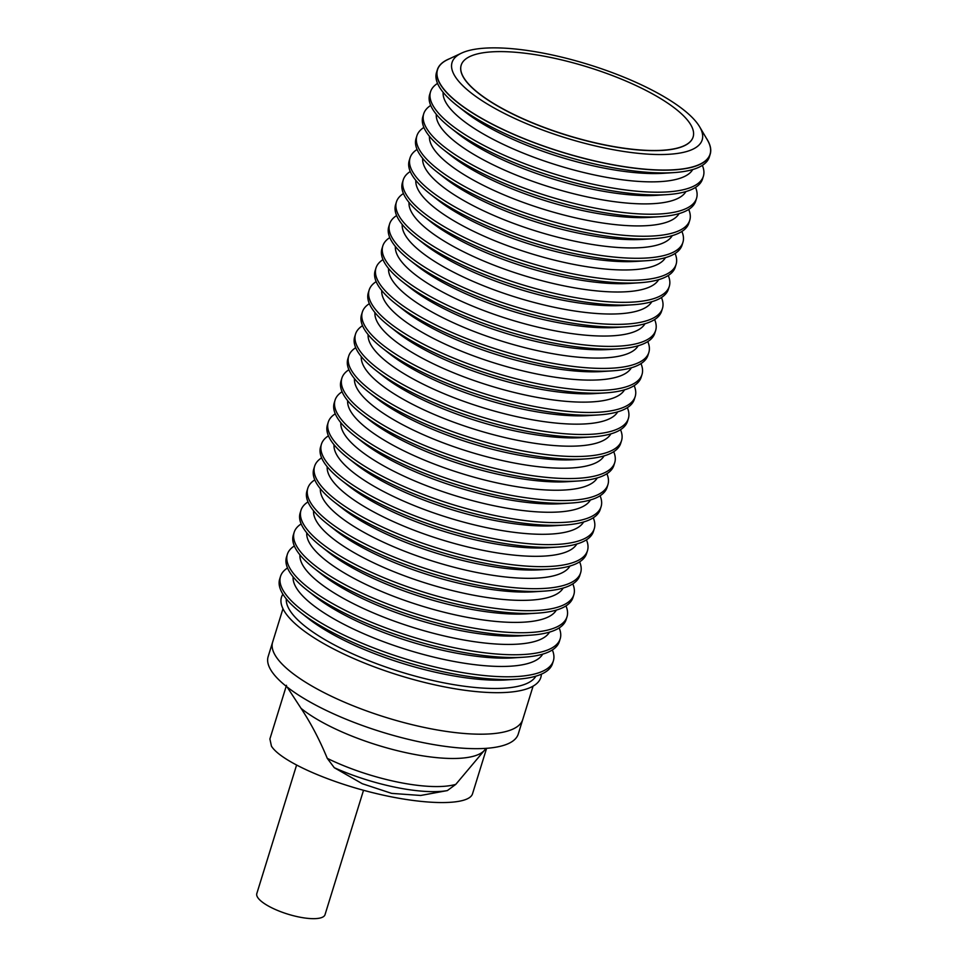 <?xml version="1.0" encoding="UTF-8"?>
<svg xmlns="http://www.w3.org/2000/svg" width="967" height="967" viewBox="0 0 967 967"><rect width="100%" height="100%" fill="white"/><g stroke="black" fill="none" stroke-linecap="round" stroke-linejoin="round"><path stroke-width="1.45" d="M428.03 728.224A130.908 38.402 -162.8 0 1 272.621 642.136A130.908 38.402 -162.8 0 1 272.634 642.124A130.908 38.402 17.2 0 0 428.03 728.224A130.908 38.402 17.2 0 0 522.736 719.557L522.736 719.557A130.908 38.402 -162.8 0 1 428.03 728.224M533.083 686.147L518.252 734.05A130.908 38.402 -162.8 0 1 423.546 742.704A130.908 38.402 -162.8 0 1 268.137 656.629L282.968 608.726M486.002 748.349L485.035 749.57A104.279 30.593 -162.8 0 1 484.66 750.066A104.279 30.593 -162.8 0 1 410.975 753.728A104.279 30.593 -162.8 0 1 301.063 708.364C310.903 723.219 319.642 739.888 327.281 758.37L334.292 767.713L362.262 783.705L391.695 793.387L420.73 795.466L447.346 790.583A92.01 26.991 -162.8 0 1 396.313 787.452A92.01 26.991 -162.8 0 1 334.292 767.713M287.102 686.993L301.063 708.364M286.498 685.301L269.89 738.969L271.449 746.173C280.587 760.908 327.728 782.122 377.154 793.75C426.616 805.511 469.152 805.487 472.549 793.726L486.606 748.313M447.346 790.583L455.795 784.358A94.234 27.644 -162.8 0 1 398.682 782.279A94.234 27.644 -162.8 0 1 327.281 758.37M535.875 676.163A130.908 38.402 -162.8 0 1 442.173 682.509A130.908 38.402 -162.8 0 1 286.305 598.911M282.908 594.197A135.743 39.828 17.2 0 0 442.608 686.497A135.743 39.828 17.2 0 0 541.339 674.192M300.205 612.135L308.159 618.397A130.908 38.402 17.2 0 0 444.747 674.217A130.908 38.402 17.2 0 0 506.829 679.886L516.934 679.221A142.814 41.895 -162.8 0 1 449.196 673.032A142.814 41.895 -162.8 0 1 300.205 612.135A142.814 41.895 -162.8 0 1 279.668 579.136L280.527 576.38A142.814 41.895 -162.8 0 1 287.525 567.98M363.519 790.293L325.021 914.685A35.706 10.48 -162.8 0 1 293.533 915.749A35.706 10.48 -162.8 0 1 257.681 897.436A35.706 10.48 -162.8 0 1 256.811 893.568L296.555 765.175M552.338 649.957A142.814 41.895 -162.8 0 1 553.378 660.836L552.52 663.592A142.814 41.895 -162.8 0 1 516.934 679.221M553.378 660.836A142.814 41.895 -162.8 0 1 450.054 670.288A142.814 41.895 -162.8 0 1 280.527 576.38M542.692 654.139A130.908 38.402 -162.8 0 1 448.99 660.485A130.908 38.402 -162.8 0 1 293.122 576.876M307.022 590.1L314.976 596.361A130.908 38.402 17.2 0 0 451.565 652.193A130.908 38.402 17.2 0 0 513.646 657.862L523.751 657.197A142.814 41.895 -162.8 0 1 456.025 651.009A142.814 41.895 -162.8 0 1 307.022 590.1A142.814 41.895 -162.8 0 1 286.486 557.101L287.344 554.357A142.814 41.895 -162.8 0 1 294.343 545.956M559.156 627.934A142.814 41.895 -162.8 0 1 560.195 638.812L559.337 641.568A142.814 41.895 -162.8 0 1 523.751 657.197M560.195 638.812A142.814 41.895 -162.8 0 1 456.871 648.253A142.814 41.895 -162.8 0 1 287.344 554.357M549.51 632.116A130.908 38.402 -162.8 0 1 455.808 638.462A130.908 38.402 -162.8 0 1 299.939 554.853M313.84 568.076L321.793 574.338A130.908 38.402 17.2 0 0 458.382 630.17A130.908 38.402 17.2 0 0 520.476 635.839L530.569 635.174A142.814 41.895 -162.8 0 1 462.842 628.985A142.814 41.895 -162.8 0 1 313.84 568.076A142.814 41.895 -162.8 0 1 293.303 535.077L294.161 532.321A142.814 41.895 -162.8 0 1 301.16 523.933M565.973 605.91A142.814 41.895 -162.8 0 1 567.013 616.789L566.154 619.545A142.814 41.895 -162.8 0 1 530.569 635.174M567.013 616.789A142.814 41.895 -162.8 0 1 463.689 626.229A142.814 41.895 -162.8 0 1 294.161 532.321M556.339 610.08A130.908 38.402 -162.8 0 1 462.637 616.438A130.908 38.402 -162.8 0 1 306.757 532.829M320.657 546.053L328.611 552.314A130.908 38.402 17.2 0 0 465.2 608.146A130.908 38.402 17.2 0 0 527.293 613.815L537.386 613.138A142.814 41.895 -162.8 0 1 469.66 606.962A142.814 41.895 -162.8 0 1 320.657 546.053A142.814 41.895 -162.8 0 1 300.133 513.054L300.979 510.298A142.814 41.895 -162.8 0 1 307.977 501.909M572.802 583.887A142.814 41.895 -162.8 0 1 573.83 594.765L572.972 597.509A142.814 41.895 -162.8 0 1 537.386 613.138M573.83 594.765A142.814 41.895 -162.8 0 1 470.506 604.206A142.814 41.895 -162.8 0 1 300.979 510.298M563.157 588.057A130.908 38.402 -162.8 0 1 469.454 594.403A130.908 38.402 -162.8 0 1 313.574 510.806M327.475 524.029L335.428 530.291A130.908 38.402 17.2 0 0 472.017 586.111A130.908 38.402 17.2 0 0 534.11 591.78L544.216 591.115A142.814 41.895 -162.8 0 1 476.477 584.926A142.814 41.895 -162.8 0 1 327.475 524.029A142.814 41.895 -162.8 0 1 306.95 491.031L307.796 488.275A142.814 41.895 -162.8 0 1 314.795 479.874M579.62 561.851A142.814 41.895 -162.8 0 1 580.647 572.73L579.789 575.486A142.814 41.895 -162.8 0 1 544.216 591.115M580.647 572.73A142.814 41.895 -162.8 0 1 477.323 582.182A142.814 41.895 -162.8 0 1 307.796 488.275M569.974 566.033A130.908 38.402 -162.8 0 1 476.272 572.379A130.908 38.402 -162.8 0 1 320.391 488.77M334.292 501.994L342.258 508.255A130.908 38.402 17.2 0 0 478.834 564.087A130.908 38.402 17.2 0 0 540.928 569.756L551.033 569.092A142.814 41.895 -162.8 0 1 483.295 562.903A142.814 41.895 -162.8 0 1 334.292 501.994A142.814 41.895 -162.8 0 1 313.767 468.995L314.613 466.251A142.814 41.895 -162.8 0 1 321.612 457.85M586.437 539.828A142.814 41.895 -162.8 0 1 587.465 550.707L586.606 553.462A142.814 41.895 -162.8 0 1 551.033 569.092M587.465 550.707A142.814 41.895 -162.8 0 1 484.141 560.147A142.814 41.895 -162.8 0 1 314.613 466.251M576.791 544.01A130.908 38.402 -162.8 0 1 483.089 550.356A130.908 38.402 -162.8 0 1 327.209 466.747M341.109 479.97L349.075 486.232A130.908 38.402 17.2 0 0 485.652 542.064A130.908 38.402 17.2 0 0 547.745 547.733L557.85 547.068A142.814 41.895 -162.8 0 1 490.112 540.879A142.814 41.895 -162.8 0 1 341.109 479.97A142.814 41.895 -162.8 0 1 320.585 446.972L321.431 444.216A142.814 41.895 -162.8 0 1 328.429 435.827M593.255 517.804A142.814 41.895 -162.8 0 1 594.282 528.683L593.436 531.439A142.814 41.895 -162.8 0 1 557.85 547.068M594.282 528.683A142.814 41.895 -162.8 0 1 490.958 538.123A142.814 41.895 -162.8 0 1 321.431 444.216M583.609 521.975A130.908 38.402 -162.8 0 1 489.906 528.333A130.908 38.402 -162.8 0 1 334.026 444.723M347.927 457.947L355.892 464.208A130.908 38.402 17.2 0 0 492.469 520.041A130.908 38.402 17.2 0 0 554.562 525.71L564.668 525.033A142.814 41.895 -162.8 0 1 496.929 518.856A142.814 41.895 -162.8 0 1 347.927 457.947A142.814 41.895 -162.8 0 1 327.402 424.948L328.248 422.192A142.814 41.895 -162.8 0 1 335.247 413.803M600.072 495.769A142.814 41.895 -162.8 0 1 601.099 506.648L600.253 509.404A142.814 41.895 -162.8 0 1 564.668 525.033M601.099 506.648A142.814 41.895 -162.8 0 1 497.787 516.1A142.814 41.895 -162.8 0 1 328.248 422.192M590.426 499.951A130.908 38.402 -162.8 0 1 496.724 506.297A130.908 38.402 -162.8 0 1 340.843 422.7M354.744 435.924L362.71 442.185A130.908 38.402 17.2 0 0 499.286 498.005A130.908 38.402 17.2 0 0 561.38 503.674L571.485 503.009A142.814 41.895 -162.8 0 1 503.747 496.82A142.814 41.895 -162.8 0 1 354.744 435.924A142.814 41.895 -162.8 0 1 334.219 402.925L335.065 400.169A142.814 41.895 -162.8 0 1 342.064 391.768M606.889 473.745A142.814 41.895 -162.8 0 1 607.917 484.624L607.071 487.38A142.814 41.895 -162.8 0 1 571.485 503.009M607.917 484.624A142.814 41.895 -162.8 0 1 504.605 494.077A142.814 41.895 -162.8 0 1 335.065 400.169M597.243 477.928A130.908 38.402 -162.8 0 1 503.541 484.274A130.908 38.402 -162.8 0 1 347.661 400.664M361.573 413.888L369.527 420.149A130.908 38.402 17.2 0 0 506.104 475.982A130.908 38.402 17.2 0 0 568.197 481.651L578.302 480.986A142.814 41.895 -162.8 0 1 510.564 474.797A142.814 41.895 -162.8 0 1 361.573 413.888A142.814 41.895 -162.8 0 1 341.037 380.889L341.895 378.145A142.814 41.895 -162.8 0 1 348.882 369.745M613.707 451.722A142.814 41.895 -162.8 0 1 614.734 462.601L613.888 465.357A142.814 41.895 -162.8 0 1 578.302 480.986M614.734 462.601A142.814 41.895 -162.8 0 1 511.422 472.041A142.814 41.895 -162.8 0 1 341.895 378.145M604.061 455.904A130.908 38.402 -162.8 0 1 510.358 462.25A130.908 38.402 -162.8 0 1 354.478 378.641M368.391 391.865L376.344 398.126A130.908 38.402 17.2 0 0 512.921 453.958A130.908 38.402 17.2 0 0 575.014 459.627L585.12 458.95A142.814 41.895 -162.8 0 1 517.381 452.774A142.814 41.895 -162.8 0 1 368.391 391.865A142.814 41.895 -162.8 0 1 347.854 358.866L348.712 356.11A142.814 41.895 -162.8 0 1 355.699 347.721M620.524 429.699A142.814 41.895 -162.8 0 1 621.551 440.577L620.705 443.321A142.814 41.895 -162.8 0 1 585.12 458.95M621.551 440.577A142.814 41.895 -162.8 0 1 518.239 450.018A142.814 41.895 -162.8 0 1 348.712 356.11M610.878 433.869A130.908 38.402 -162.8 0 1 517.176 440.227A130.908 38.402 -162.8 0 1 361.307 356.618M375.208 369.841L383.162 376.103A130.908 38.402 17.2 0 0 519.75 431.935A130.908 38.402 17.2 0 0 581.832 437.604L591.937 436.927A142.814 41.895 -162.8 0 1 524.199 430.75A142.814 41.895 -162.8 0 1 375.208 369.841A142.814 41.895 -162.8 0 1 354.671 336.842L355.53 334.086A142.814 41.895 -162.8 0 1 362.516 325.698M627.341 407.663A142.814 41.895 -162.8 0 1 628.369 418.542L627.523 421.298A142.814 41.895 -162.8 0 1 591.937 436.927M628.369 418.542A142.814 41.895 -162.8 0 1 525.057 427.994A142.814 41.895 -162.8 0 1 355.53 334.086M617.695 411.845A130.908 38.402 -162.8 0 1 523.993 418.191A130.908 38.402 -162.8 0 1 368.125 334.594M382.025 347.818L389.979 354.067A130.908 38.402 17.2 0 0 526.568 409.899A130.908 38.402 17.2 0 0 588.649 415.568L598.754 414.903A142.814 41.895 -162.8 0 1 531.016 408.715A142.814 41.895 -162.8 0 1 382.025 347.818A142.814 41.895 -162.8 0 1 361.489 314.819L362.347 312.063A142.814 41.895 -162.8 0 1 369.346 303.662M634.159 385.64A142.814 41.895 -162.8 0 1 635.198 396.518L634.34 399.274A142.814 41.895 -162.8 0 1 598.754 414.903M635.198 396.518A142.814 41.895 -162.8 0 1 531.874 405.971A142.814 41.895 -162.8 0 1 362.347 312.063M624.513 389.822A130.908 38.402 -162.8 0 1 530.81 396.168A130.908 38.402 -162.8 0 1 374.942 312.559M388.843 325.782L396.796 332.044A130.908 38.402 17.2 0 0 533.385 387.876A130.908 38.402 17.2 0 0 595.467 393.545L605.572 392.88A142.814 41.895 -162.8 0 1 537.845 386.691A142.814 41.895 -162.8 0 1 388.843 325.782A142.814 41.895 -162.8 0 1 368.306 292.783L369.164 290.027A142.814 41.895 -162.8 0 1 376.163 281.639M640.976 363.616A142.814 41.895 -162.8 0 1 642.015 374.495L641.157 377.251A142.814 41.895 -162.8 0 1 605.572 392.88M642.015 374.495A142.814 41.895 -162.8 0 1 538.692 383.935A142.814 41.895 -162.8 0 1 369.164 290.027M631.33 367.798A130.908 38.402 -162.8 0 1 537.628 374.144A130.908 38.402 -162.8 0 1 381.76 290.535M395.66 303.759L403.614 310.02A130.908 38.402 17.2 0 0 540.202 365.852A130.908 38.402 17.2 0 0 602.296 371.521L612.389 370.845A142.814 41.895 -162.8 0 1 544.663 364.668A142.814 41.895 -162.8 0 1 395.66 303.759A142.814 41.895 -162.8 0 1 375.123 270.76L375.982 268.004A142.814 41.895 -162.8 0 1 382.98 259.615M647.793 341.593A142.814 41.895 -162.8 0 1 648.833 352.472L647.975 355.215A142.814 41.895 -162.8 0 1 612.389 370.845M648.833 352.472A142.814 41.895 -162.8 0 1 545.509 361.912A142.814 41.895 -162.8 0 1 375.982 268.004M638.16 345.763A130.908 38.402 -162.8 0 1 544.457 352.121A130.908 38.402 -162.8 0 1 388.577 268.512M402.477 281.735L410.431 287.997A130.908 38.402 17.2 0 0 547.02 343.829A130.908 38.402 17.2 0 0 609.113 349.498L619.206 348.821A142.814 41.895 -162.8 0 1 551.48 342.644A142.814 41.895 -162.8 0 1 402.477 281.735A142.814 41.895 -162.8 0 1 381.953 248.737L382.799 245.981A142.814 41.895 -162.8 0 1 389.798 237.58M654.623 319.557A142.814 41.895 -162.8 0 1 655.65 330.436L654.792 333.192A142.814 41.895 -162.8 0 1 619.206 348.821M655.65 330.436A142.814 41.895 -162.8 0 1 552.326 339.888A142.814 41.895 -162.8 0 1 382.799 245.981M644.977 323.74A130.908 38.402 -162.8 0 1 551.275 330.085A130.908 38.402 -162.8 0 1 395.394 246.488M409.295 259.712L417.248 265.961A130.908 38.402 17.2 0 0 553.837 321.793A130.908 38.402 17.2 0 0 615.931 327.462L626.036 326.798A142.814 41.895 -162.8 0 1 558.297 320.609A142.814 41.895 -162.8 0 1 409.295 259.712A142.814 41.895 -162.8 0 1 388.77 226.701L389.616 223.957A142.814 41.895 -162.8 0 1 396.615 215.556M661.44 297.534A142.814 41.895 -162.8 0 1 662.468 308.413L661.609 311.169A142.814 41.895 -162.8 0 1 626.036 326.798M662.468 308.413A142.814 41.895 -162.8 0 1 559.144 317.865A142.814 41.895 -162.8 0 1 389.616 223.957M651.794 301.716A130.908 38.402 -162.8 0 1 558.092 308.062A130.908 38.402 -162.8 0 1 402.212 224.453M416.112 237.677L424.078 243.938A130.908 38.402 17.2 0 0 560.655 299.77A130.908 38.402 17.2 0 0 622.748 305.439L632.853 304.774A142.814 41.895 -162.8 0 1 565.115 298.585A142.814 41.895 -162.8 0 1 416.112 237.677A142.814 41.895 -162.8 0 1 395.588 204.678L396.434 201.922A142.814 41.895 -162.8 0 1 403.432 193.533M668.257 275.51A142.814 41.895 -162.8 0 1 669.285 286.389L668.427 289.145A142.814 41.895 -162.8 0 1 632.853 304.774M669.285 286.389A142.814 41.895 -162.8 0 1 565.961 295.829A142.814 41.895 -162.8 0 1 396.434 201.922M658.612 279.693A130.908 38.402 -162.8 0 1 564.909 286.039A130.908 38.402 -162.8 0 1 409.029 202.429M422.93 215.653L430.895 221.914A130.908 38.402 17.2 0 0 567.472 277.747A130.908 38.402 17.2 0 0 629.565 283.416L639.671 282.739A142.814 41.895 -162.8 0 1 571.932 276.562A142.814 41.895 -162.8 0 1 422.93 215.653A142.814 41.895 -162.8 0 1 402.405 182.654L403.251 179.898A142.814 41.895 -162.8 0 1 410.25 171.51M675.075 253.487A142.814 41.895 -162.8 0 1 676.102 264.366L675.256 267.11A142.814 41.895 -162.8 0 1 639.671 282.739M676.102 264.366A142.814 41.895 -162.8 0 1 572.778 273.806A142.814 41.895 -162.8 0 1 403.251 179.898M665.429 257.657A130.908 38.402 -162.8 0 1 571.727 264.003A130.908 38.402 -162.8 0 1 415.846 180.406M429.747 193.63L437.713 199.891A130.908 38.402 17.2 0 0 574.289 255.711A130.908 38.402 17.2 0 0 636.383 261.38L646.488 260.715A142.814 41.895 -162.8 0 1 578.75 254.539A142.814 41.895 -162.8 0 1 429.747 193.63A142.814 41.895 -162.8 0 1 409.222 160.631L410.068 157.875A142.814 41.895 -162.8 0 1 417.067 149.474M681.892 231.451A142.814 41.895 -162.8 0 1 682.92 242.33L682.073 245.086A142.814 41.895 -162.8 0 1 646.488 260.715M682.92 242.33A142.814 41.895 -162.8 0 1 579.608 251.783A142.814 41.895 -162.8 0 1 410.068 157.875M672.246 235.634A130.908 38.402 -162.8 0 1 578.544 241.98A130.908 38.402 -162.8 0 1 422.664 158.37M436.564 171.594L444.53 177.855A130.908 38.402 17.2 0 0 581.107 233.688A130.908 38.402 17.2 0 0 643.2 239.357L653.305 238.692A142.814 41.895 -162.8 0 1 585.567 232.503A142.814 41.895 -162.8 0 1 436.564 171.594A142.814 41.895 -162.8 0 1 416.04 138.595L416.886 135.851A142.814 41.895 -162.8 0 1 423.884 127.451M688.709 209.428A142.814 41.895 -162.8 0 1 689.737 220.307L688.891 223.063A142.814 41.895 -162.8 0 1 653.305 238.692M689.737 220.307A142.814 41.895 -162.8 0 1 586.425 229.747A142.814 41.895 -162.8 0 1 416.886 135.851M679.064 213.61A130.908 38.402 -162.8 0 1 585.361 219.956A130.908 38.402 -162.8 0 1 429.481 136.347M443.394 149.571L451.347 155.832A130.908 38.402 17.2 0 0 587.924 211.664A130.908 38.402 17.2 0 0 650.017 217.333L660.123 216.668A142.814 41.895 -162.8 0 1 592.384 210.48A142.814 41.895 -162.8 0 1 443.394 149.571A142.814 41.895 -162.8 0 1 422.857 116.572L423.715 113.816A142.814 41.895 -162.8 0 1 430.702 105.427M695.527 187.405A142.814 41.895 -162.8 0 1 696.554 198.283L695.708 201.039A142.814 41.895 -162.8 0 1 660.123 216.668M696.554 198.283A142.814 41.895 -162.8 0 1 593.242 207.724A142.814 41.895 -162.8 0 1 423.715 113.816M685.881 191.575A130.908 38.402 -162.8 0 1 592.179 197.933A130.908 38.402 -162.8 0 1 436.298 114.324M450.211 127.547L458.165 133.809A130.908 38.402 17.2 0 0 594.741 189.641A130.908 38.402 17.2 0 0 656.835 195.31L666.94 194.633A142.814 41.895 -162.8 0 1 599.202 188.456A142.814 41.895 -162.8 0 1 450.211 127.547A142.814 41.895 -162.8 0 1 429.674 94.548L430.533 91.792A142.814 41.895 -162.8 0 1 437.519 83.404M702.344 165.381A142.814 41.895 -162.8 0 1 703.372 176.26L702.526 179.004A142.814 41.895 -162.8 0 1 666.94 194.633M703.372 176.26A142.814 41.895 -162.8 0 1 600.06 185.7A142.814 41.895 -162.8 0 1 430.533 91.792M692.698 169.551A130.908 38.402 -162.8 0 1 598.996 175.897A130.908 38.402 -162.8 0 1 443.128 92.3M457.028 105.524L464.982 111.785A130.908 38.402 17.2 0 0 601.571 167.605A130.908 38.402 17.2 0 0 663.652 173.274L673.757 172.61A142.814 41.895 -162.8 0 1 606.019 166.421A142.814 41.895 -162.8 0 1 457.028 105.524A142.814 41.895 -162.8 0 1 439.997 88.009A142.814 41.895 -162.8 0 1 436.492 72.525L437.35 69.769A142.814 41.895 -162.8 0 1 449.595 58.709M706.333 138.184A142.814 41.895 -162.8 0 1 706.696 138.74A142.814 41.895 -162.8 0 1 710.189 154.224L709.343 156.98A142.814 41.895 -162.8 0 1 673.757 172.61M710.189 154.224A142.814 41.895 -162.8 0 1 606.877 163.677A142.814 41.895 -162.8 0 1 440.843 85.253A142.814 41.895 -162.8 0 1 437.35 69.769M461.573 53.1L447.902 59.507A142.645 41.847 17.2 0 0 441.012 85.217A142.645 41.847 17.2 0 0 606.865 163.544A142.645 41.847 17.2 0 0 707.288 139.804L699.624 126.786A130.908 38.402 -162.8 0 1 606.067 148.289A130.908 38.402 -162.8 0 1 455.264 76.683A130.908 38.402 -162.8 0 1 461.573 53.1A130.908 38.402 -162.8 0 1 587.054 64.076A130.908 38.402 -162.8 0 1 698.96 125.71A130.908 38.402 -162.8 0 1 699.624 126.786M461.174 65.236A121.395 35.61 17.2 0 0 461.15 65.309A121.395 35.61 17.2 0 0 464.124 78.472A121.395 35.61 17.2 0 0 586.038 140.723A121.395 35.61 17.2 0 0 693.073 137.096A121.395 35.61 17.2 0 0 693.097 137.024M690.148 123.788A121.395 35.61 17.2 0 0 568.233 61.537A121.395 35.61 17.2 0 0 461.199 65.164A121.395 35.61 17.2 0 0 464.172 78.327A121.395 35.61 17.2 0 0 586.087 140.578A121.395 35.61 17.2 0 0 693.121 136.951A121.395 35.61 17.2 0 0 690.148 123.788M455.795 784.358L484.66 750.066"/></g></svg>
